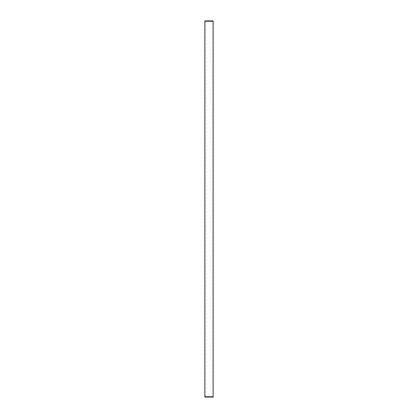 <?xml version="1.0" encoding="UTF-8"?>
<svg xmlns="http://www.w3.org/2000/svg" width="418" height="418" viewBox="0 0 418 418"><rect width="100%" height="100%" fill="white"/><g stroke="black" fill="none" stroke-linecap="round" stroke-linejoin="round"><path stroke-width="0.31" stroke-dasharray="2.09 1.57" d="M204.951 20.9L213.049 20.9M212.914 20.9L205.086 20.9L212.914 20.9L212.914 397.1L205.086 397.1L212.914 397.1M204.862 21.24L213.138 21.24M204.862 396.76L213.138 396.76M204.951 397.1L213.049 397.1M205.086 20.9L205.086 397.1"/><path stroke-width="0.63" d="M213.138 21.24L213.049 20.9L204.951 20.9L204.862 21.24L204.862 396.76L213.138 396.76L213.138 21.24L204.862 21.24M204.862 396.76L204.951 397.1L213.049 397.1L213.138 396.76"/></g></svg>
